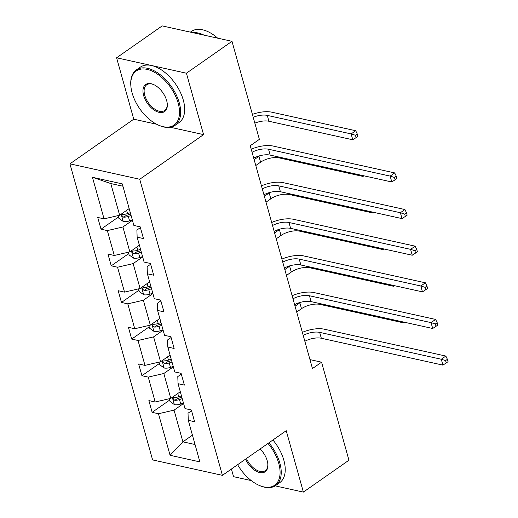 <?xml version="1.0" encoding="UTF-8"?>
<svg xmlns="http://www.w3.org/2000/svg" width="518" height="518" viewBox="0 0 518 518"><rect width="100%" height="100%" fill="white"/><g stroke="black" fill="none" stroke-linecap="round" stroke-linejoin="round"><path stroke-width="0.78" d="M231.429 469.036L233.56 476.677L251.249 480.587M69.93 163.837L152.603 459.919L222.41 475.343L139.743 179.26L69.93 163.837L133.748 119.192L156.624 124.242M170.312 127.266L203.561 134.615L186.415 73.213L116.602 57.789L133.748 119.192M116.602 57.789L162.186 25.9L231.999 41.323L186.415 73.213M275.149 485.865L303.373 492.1L348.951 460.211L321.581 362.179L309.971 359.615M183.579 403.47L174.054 410.133L182.906 441.835L170.079 455.303L158.476 413.74L152.15 412.341L169.639 400.11M192.431 435.172L182.906 441.835L195.033 444.515M174.054 410.133L158.476 413.74M173.349 366.841L163.83 373.504L170.778 398.394L155.193 402L148.873 400.602L152.15 412.341M155.193 402L148.245 377.11L141.926 375.712L159.414 363.481M163.125 330.212L153.6 336.875L160.548 361.765L144.969 365.371L138.649 363.973L141.926 375.712M144.969 365.371L138.021 340.481L131.695 339.083L149.184 326.852M152.894 293.583L143.376 300.246L150.324 325.136L134.738 328.742L128.419 327.344L131.695 339.083M134.738 328.742L127.791 303.852L121.471 302.454L138.96 290.222M142.67 256.954L133.145 263.617L140.093 288.507L124.514 292.113L118.195 290.715L121.471 302.454M124.514 292.113L117.567 267.223L111.247 265.825L128.729 253.593M132.44 220.325L122.921 226.988L129.869 251.877L114.284 255.484L107.964 254.085L111.247 265.825M114.284 255.484L107.336 230.594L101.016 229.196L118.505 216.964M122.921 186.227L110.794 183.547L119.645 215.248L104.06 218.855L97.74 217.456L101.016 229.196M104.06 218.855L92.457 177.292L122.267 183.877L133.871 225.44L140.19 226.839L143.467 238.578L137.147 237.179L144.095 262.069L150.421 263.468L153.697 275.207L147.377 273.808L154.325 298.698L160.645 300.097L163.921 311.836L157.601 310.437L164.549 335.327L170.875 336.726L174.152 348.465L167.832 347.066L174.78 371.956L181.099 373.355L184.376 385.094L178.056 383.696L185.004 408.585L191.33 409.984L194.606 421.723L188.287 420.325L199.89 461.888L170.079 455.303M231.999 41.323L259.369 139.355L250.252 145.733L312.464 368.557L321.581 362.179M178.056 383.696L177.791 376.586L181.313 374.125M180.303 391.731L170.778 398.394M163.83 373.504L148.245 377.11M167.832 347.066L167.56 339.957L171.089 337.496M170.072 355.102L160.548 361.765M153.6 336.875L138.021 340.481M157.601 310.437L157.336 303.328L160.858 300.867M159.848 318.473L150.324 325.136M143.376 300.246L127.791 303.852M147.377 273.808L147.112 266.699L150.634 264.238M149.618 281.844L140.093 288.507M133.145 263.617L117.567 267.223M137.147 237.179L136.881 230.07L140.404 227.609M139.394 245.215L129.869 251.877M122.921 226.988L107.336 230.594M303.373 492.1L286.227 430.698L222.41 475.343M203.561 134.615L139.743 179.26M129.163 208.586L119.645 215.248M188.287 420.325L188.015 413.215L191.543 410.755M110.794 183.547L92.457 177.292M252.072 152.26A13.52 5.853 164.4 0 1 268.538 149.236L390.145 176.101L394.703 172.908L273.096 146.05A20.286 8.78 -15.6 0 0 251.224 149.216M253.71 158.126A13.52 5.853 164.4 0 1 270.176 155.109L391.783 181.973L390.145 176.101L394.451 177.447L395.111 179.791L396.93 178.516L396.276 176.172L394.451 177.447M396.276 176.172L394.703 172.908M391.783 181.973L395.111 179.791M118.123 215.598L118.881 218.318L123.316 221.503A7.168 3.102 -15.6 0 0 129.578 220.882L132.343 219.975M130.309 212.697L127.551 213.597A7.168 3.102 164.4 0 1 122.921 214.381L122.138 214.646L122.021 215.831L123.705 217.197A7.168 3.102 -15.6 0 0 128.334 216.42L131.099 215.514M130.685 214.038L127.583 215.054A3.652 1.58 164.4 0 1 126.334 215.358L123.705 217.197M253.205 117.282A13.52 5.853 164.4 0 1 267.269 115.391L351.139 133.916L355.698 130.724L271.827 112.199A20.286 8.78 -15.6 0 0 252.402 114.394M254.843 123.154A13.52 5.853 164.4 0 1 268.907 121.257L352.777 139.789L351.139 133.916L355.452 135.263L356.106 137.607L357.925 136.331L357.271 133.987L355.452 135.263M357.271 133.987L355.698 130.724M352.777 139.789L356.106 137.607M178.166 103.127A32.997 18.752 -125 0 0 150.129 70.267A32.997 18.752 -125 0 0 130.853 85.917A32.997 18.752 -125 0 0 132.129 92.955A32.997 18.752 -125 0 0 158.21 125.013A32.997 18.752 -125 0 0 178.166 103.127M130.853 85.917L130.808 85.237A33.806 19.211 55 0 1 136.312 69.956A33.806 19.211 55 0 1 160.01 74.553A33.806 19.211 55 0 1 179.28 102.868A33.806 19.211 55 0 1 175.071 125.356A33.806 19.211 55 0 1 158.832 125.298L158.21 125.013M166.654 100.583A16.498 9.376 55 0 1 167.288 104.105A16.498 9.376 55 0 1 157.653 111.927A16.498 9.376 55 0 1 143.635 95.5A16.498 9.376 55 0 1 153.613 84.551A16.498 9.376 55 0 1 166.654 100.583M153.93 84.699A15.689 8.916 -125 0 0 146.704 84.803A15.689 8.916 -125 0 0 144.749 95.241A15.689 8.916 -125 0 0 153.691 108.379A15.689 8.916 -125 0 0 164.685 110.509A15.689 8.916 -125 0 0 167.262 103.755M190.384 32.129L191.375 31.436A33.806 19.211 55 0 1 217.657 38.151M192.476 32.589A33.806 19.211 55 0 1 204.034 35.146M136.312 69.956L140.326 67.152A33.806 19.211 55 0 1 164.025 71.749A33.806 19.211 55 0 1 183.288 100.065A33.806 19.211 55 0 1 179.086 122.552L175.071 125.356M237.626 464.698A32.997 18.752 -125 0 0 258.773 485.204A32.997 18.752 -125 0 0 278.729 463.312A32.997 18.752 -125 0 0 267.994 443.453M268.92 442.806A33.806 19.211 55 0 1 279.843 463.053A33.806 19.211 55 0 1 275.641 485.547A33.806 19.211 55 0 1 259.395 485.483L258.773 485.204M260.12 448.964A16.498 9.376 55 0 1 267.223 460.767A16.498 9.376 55 0 1 267.858 464.29A16.498 9.376 55 0 1 259.641 472.533A16.498 9.376 55 0 1 245.5 459.194M246.445 458.534A15.689 8.916 -125 0 0 265.248 470.7A15.689 8.916 -125 0 0 267.825 463.94M272.934 440.002A33.806 19.211 55 0 1 283.858 460.249A33.806 19.211 55 0 1 279.649 482.737L275.641 485.547M262.302 188.889A13.52 5.853 164.4 0 1 278.768 185.865L400.369 212.73L404.927 209.537L283.327 182.679A20.286 8.78 -15.6 0 0 261.454 185.845M263.94 194.755A13.52 5.853 164.4 0 1 280.406 191.738L402.007 218.602L400.369 212.73L404.681 214.076L405.335 216.427L407.161 215.151L406.507 212.801L404.681 214.076M406.507 212.801L404.927 209.537M402.007 218.602L405.335 216.427M272.526 225.518A13.52 5.853 164.4 0 1 288.992 222.494L410.593 249.359L415.151 246.167L293.551 219.308A20.286 8.78 -15.6 0 0 271.678 222.475M274.164 231.384A13.52 5.853 164.4 0 1 290.63 228.367L412.237 255.232L410.593 249.359L414.905 250.706L415.565 253.056L417.385 251.78L416.731 249.43L414.905 250.706M416.731 249.43L415.151 246.167M412.237 255.232L415.565 253.056M128.354 252.227L129.112 254.947L133.54 258.132A7.168 3.102 -15.6 0 0 139.808 257.511L142.573 256.604M140.54 249.326L137.775 250.226A7.168 3.102 164.4 0 1 133.145 251.01L132.368 251.275L132.245 252.467L133.935 253.826A7.168 3.102 -15.6 0 0 138.565 253.049L141.323 252.143M140.915 250.667L137.814 251.683A3.652 1.58 164.4 0 1 136.558 251.988L133.935 253.826M254.144 159.673L258.948 156.313A13.52 5.853 164.4 0 1 259.771 155.769M255.782 165.54L260.586 162.179A13.52 5.853 164.4 0 1 279.137 157.886L363.001 176.418L362.762 175.563M363.001 176.418L363.921 175.816M138.578 288.856L139.336 291.576L143.771 294.761A7.168 3.102 -15.6 0 0 150.032 294.14L152.797 293.233M150.764 285.955L147.999 286.855A7.168 3.102 164.4 0 1 143.376 287.639L142.592 287.904L142.476 289.096L144.159 290.456A7.168 3.102 -15.6 0 0 148.789 289.679L151.554 288.772M151.139 287.296L148.038 288.312A3.652 1.58 164.4 0 1 146.788 288.617L144.159 290.456M264.368 196.303L269.172 192.942A13.52 5.853 164.4 0 1 269.995 192.398M266.012 202.169L270.81 198.808A13.52 5.853 164.4 0 1 289.361 194.515L373.232 213.047L372.992 212.192M373.232 213.047L374.145 212.445M282.757 262.147A13.52 5.853 164.4 0 1 299.223 259.123L420.823 285.988L425.382 282.802L303.781 255.937A20.286 8.78 -15.6 0 0 281.909 259.104M284.395 268.013A13.52 5.853 164.4 0 1 300.861 264.996L422.461 291.861L420.823 285.988L425.136 287.335L425.79 289.685L427.615 288.409L426.955 286.059L425.136 287.335M426.955 286.059L425.382 282.802M422.461 291.861L425.79 289.685M148.802 325.485L149.566 328.211L153.995 331.39A7.168 3.102 -15.6 0 0 160.263 330.769L163.028 329.862M160.994 322.584L158.23 323.485A7.168 3.102 164.4 0 1 153.6 324.268L152.816 324.533L152.7 325.725L154.39 327.085A7.168 3.102 -15.6 0 0 159.013 326.308L161.778 325.401M161.37 323.925L158.268 324.941A3.652 1.58 164.4 0 1 157.012 325.246L154.39 327.085M274.598 232.932L279.403 229.571A13.52 5.853 164.4 0 1 280.225 229.027M276.236 238.798L281.041 235.437A13.52 5.853 164.4 0 1 299.592 231.145L383.456 249.676L383.216 248.821M383.456 249.676L384.375 249.074M292.981 298.776A13.52 5.853 164.4 0 1 309.447 295.752L431.047 322.617L435.606 319.431L314.005 292.566A20.286 8.78 -15.6 0 0 292.133 295.733M294.619 304.642A13.52 5.853 164.4 0 1 311.085 301.625L432.692 328.49L431.047 322.617L435.36 323.964L436.02 326.314L437.839 325.039L437.186 322.688L435.36 323.964M437.186 322.688L435.606 319.431M432.692 328.49L436.02 326.314M159.032 362.114L159.79 364.84L164.219 368.02A7.168 3.102 -15.6 0 0 170.487 367.398L173.252 366.491M171.218 359.214L168.454 360.114A7.168 3.102 164.4 0 1 163.83 360.897L163.047 361.163L162.924 362.354L164.614 363.714A7.168 3.102 -15.6 0 0 169.244 362.937L172.008 362.03M171.594 360.554L168.492 361.57A3.652 1.58 164.4 0 1 167.243 361.875L164.614 363.714M284.822 269.561L289.627 266.2A13.52 5.853 164.4 0 1 290.449 265.656M286.46 275.427L291.265 272.067A13.52 5.853 164.4 0 1 309.816 267.774L393.686 286.305L393.447 285.45M393.686 286.305L394.599 285.703M303.211 335.405A13.52 5.853 164.4 0 1 319.677 332.381L441.278 359.246L445.836 356.06L324.236 329.195A20.286 8.78 -15.6 0 0 302.363 332.362M304.849 341.271A13.52 5.853 164.4 0 1 321.315 338.254L442.916 365.119L441.278 359.246L445.59 360.593L446.244 362.943L448.07 361.668L447.41 359.317L445.59 360.593M447.41 359.317L445.836 356.06M442.916 365.119L446.244 362.943M169.256 398.743L170.021 401.469L174.449 404.649A7.168 3.102 -15.6 0 0 180.717 404.027L183.482 403.121M181.449 395.843L178.684 396.749A7.168 3.102 164.4 0 1 174.054 397.526L173.271 397.792L173.154 398.983L174.844 400.343A7.168 3.102 -15.6 0 0 179.468 399.566L182.232 398.659M181.824 397.183L178.716 398.2A3.652 1.58 164.4 0 1 177.467 398.504L174.844 400.343M295.053 306.19L299.857 302.829A13.52 5.853 164.4 0 1 300.68 302.285M296.691 312.056L301.495 308.696A13.52 5.853 164.4 0 1 320.046 304.403L403.91 322.934L403.671 322.079M403.91 322.934L404.83 322.332M268.538 149.236L270.176 155.109M121.18 214.174L123.2 221.426M128.334 216.42L129.578 220.882M126.638 210.353L127.551 213.597M267.269 115.391L268.907 121.257M278.768 185.865L280.406 191.738M288.992 222.494L290.63 228.367M131.404 250.803L133.43 258.055M138.565 253.049L139.808 257.511M136.869 246.982L137.775 250.226M258.948 156.313L260.586 162.179M278.898 157.032L279.137 157.886M141.634 287.432L143.654 294.684M148.789 289.679L150.032 294.14M147.093 283.611L147.999 286.855M269.172 192.942L270.81 198.808M289.122 193.661L289.361 194.515M299.223 259.123L300.861 264.996M151.858 324.061L153.885 331.313M159.013 326.308L160.263 330.769M157.323 320.241L158.23 323.485M279.403 229.571L281.041 235.437M299.352 230.29L299.592 231.145M309.447 295.752L311.085 301.625M162.089 360.69L164.109 367.942M169.244 362.937L170.487 367.398M167.547 356.87L168.454 360.114M289.627 266.2L291.265 272.067M309.576 266.919L309.816 267.774M319.677 332.381L321.315 338.254M172.313 397.319L174.339 404.571M179.468 399.566L180.717 404.027M177.778 393.499L178.684 396.749M299.857 302.829L301.495 308.696M319.807 303.548L320.046 304.403"/></g></svg>
